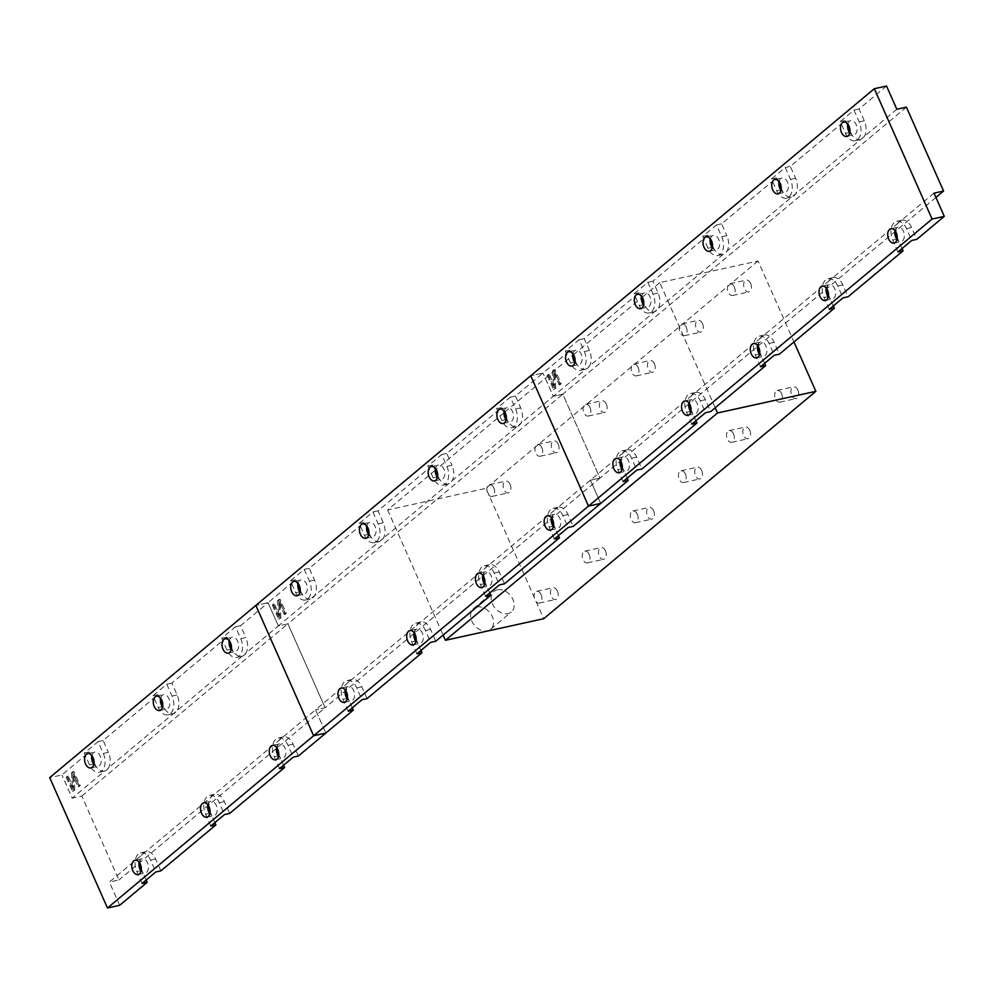 <?xml version="1.0" encoding="UTF-8"?>
<svg xmlns="http://www.w3.org/2000/svg" width="994" height="994" viewBox="0 0 994 994"><rect width="100%" height="100%" fill="white"/><g stroke="black" fill="none" stroke-linecap="round" stroke-linejoin="round"><path stroke-width="0.75" stroke-dasharray="4.97 3.73" d="M276.618 747.451A7.343 4.597 77.6 0 1 279.55 743.86A7.343 4.597 77.6 0 1 284.918 747.873A7.343 4.597 77.6 0 1 282.706 758.211A7.343 4.597 77.6 0 1 278.531 756.185M207.895 804.867A7.343 4.597 77.6 0 1 210.84 801.276A7.343 4.597 77.6 0 1 216.195 805.289A7.343 4.597 77.6 0 1 213.996 815.627A7.343 4.597 77.6 0 1 209.809 813.589M139.172 862.283A7.343 4.597 77.6 0 1 142.117 858.679A7.343 4.597 77.6 0 1 147.472 862.705A7.343 4.597 77.6 0 1 145.273 873.03A7.343 4.597 77.6 0 1 141.098 871.005M91.908 755.626A7.343 4.597 77.6 0 1 94.852 752.036A7.343 4.597 77.6 0 1 100.22 756.049A7.343 4.597 77.6 0 1 98.008 766.386A7.343 4.597 77.6 0 1 93.834 764.349M160.63 698.21A7.343 4.597 77.6 0 1 163.575 694.62A7.343 4.597 77.6 0 1 168.93 698.633A7.343 4.597 77.6 0 1 166.731 708.971A7.343 4.597 77.6 0 1 162.556 706.945M229.353 640.807A7.343 4.597 77.6 0 1 232.298 637.216A7.343 4.597 77.6 0 1 237.653 641.229A7.343 4.597 77.6 0 1 235.454 651.567A7.343 4.597 77.6 0 1 231.267 649.529M140.229 863.997A13.357 8.35 77.6 0 1 141.819 854.964A13.357 8.35 77.6 0 1 143.534 852.889A13.357 8.35 77.6 0 1 145.671 851.759A13.357 8.35 77.6 0 1 145.919 851.696A13.357 8.35 77.6 0 1 155.66 859.002L160.904 870.843M142.08 883.442L136.824 871.601A13.357 8.35 77.6 0 1 138.439 854.008A13.357 8.35 77.6 0 1 140.825 852.815A13.357 8.35 77.6 0 1 150.566 860.121L155.822 871.962M208.951 806.581A13.357 8.35 77.6 0 1 210.542 797.561A13.357 8.35 77.6 0 1 212.256 795.473A13.357 8.35 77.6 0 1 214.381 794.343A13.357 8.35 77.6 0 1 214.642 794.281A13.357 8.35 77.6 0 1 224.371 801.586L229.626 813.44M210.79 826.039L205.547 814.185A13.357 8.35 77.6 0 1 207.162 796.592A13.357 8.35 77.6 0 1 209.548 795.399A13.357 8.35 77.6 0 1 219.289 802.705L224.532 814.558M277.661 749.178A13.357 8.35 77.6 0 1 279.252 740.145A13.357 8.35 77.6 0 1 280.967 738.07A13.357 8.35 77.6 0 1 283.104 736.939A13.357 8.35 77.6 0 1 283.352 736.877A13.357 8.35 77.6 0 1 293.093 744.183L298.349 756.024M279.513 768.623L274.257 756.782A13.357 8.35 77.6 0 1 275.885 739.188A13.357 8.35 77.6 0 1 278.27 737.995A13.357 8.35 77.6 0 1 287.999 745.301L293.255 757.142M93.908 763.988L94.654 763.827L94.07 762.497M91.696 757.155L89.398 751.973L61.914 774.947L49.7 777.631M94.654 763.827A13.357 8.35 -102.4 0 0 104.395 771.133A13.357 8.35 -102.4 0 0 104.643 771.071L72.202 798.17L61.914 774.947M67.17 777.047L73.469 791.274L74.774 790.18L73.792 774.599L79.098 786.565L80.203 785.645L73.904 771.419L72.5 772.599L73.444 787.969L68.275 776.128L66.151 777.271L72.45 791.497L73.469 791.274M103.301 753.464A13.357 8.35 77.6 0 1 99.301 772.251A13.357 8.35 77.6 0 1 89.559 764.945L84.316 753.092L98.058 741.611L103.301 753.464L108.396 752.346A13.357 8.35 77.6 0 1 108.495 767.853L104.643 771.071A13.357 8.35 77.6 0 0 108.495 767.853L173.366 713.667A13.357 8.35 -102.4 0 1 173.105 713.717A13.357 8.35 -102.4 0 1 163.376 706.423L162.78 705.094M240.747 638.645A13.357 8.35 77.6 0 1 236.746 657.432A13.357 8.35 77.6 0 1 227.005 650.126L221.749 638.272L235.491 626.792L240.747 638.645L245.829 637.527A13.357 8.35 77.6 0 1 245.928 653.033L173.366 713.667A13.357 8.35 77.6 0 0 177.205 710.449A13.357 8.35 77.6 0 0 177.118 694.943L171.863 683.089L226.843 637.154L229.129 642.335M346.384 691.762A13.357 8.35 77.6 0 1 347.975 682.741L315.545 709.84L325.833 733.063L315.545 709.84L109.39 882.063L118.957 879.963L81.769 796.07L72.202 798.17M146.155 880.038L141.918 870.483A13.357 8.35 77.6 0 1 141.322 869.004M119.678 905.298L109.39 882.063M214.866 822.634L210.629 813.067A13.357 8.35 77.6 0 1 210.045 811.589M283.588 765.218L279.351 755.664A13.357 8.35 77.6 0 1 278.767 754.185M621.262 462.123A13.357 8.35 77.6 0 1 622.853 453.102L590.411 480.201L599.978 478.089L325.113 707.728L315.545 709.84L325.113 707.728L287.925 623.834L278.357 625.934L245.928 653.033A13.357 8.35 77.6 0 1 242.076 656.251A13.357 8.35 -102.4 0 1 241.828 656.313A13.357 8.35 -102.4 0 1 232.087 649.007L231.503 647.678M300.064 591.765L300.809 591.604A13.357 8.35 -102.4 0 0 310.55 598.897A13.357 8.35 -102.4 0 0 310.799 598.835L278.357 625.934L268.069 602.712L240.585 625.673L245.829 637.527M160.419 699.751L158.121 694.57L103.14 740.493L108.396 752.346M235.491 626.792L240.585 625.673M221.749 638.272L226.843 637.154M166.768 684.207L172.024 696.061A13.357 8.35 77.6 0 1 168.023 714.835A13.357 8.35 77.6 0 1 158.282 707.542L153.026 695.688L166.768 684.207L171.863 683.089M153.026 695.688L158.121 694.57M98.058 741.611L103.14 740.493M84.316 753.092L89.398 751.973M297.852 584.932L295.553 579.75L268.069 602.712L255.856 605.396L268.069 602.712L278.357 625.934L287.925 623.834L81.769 796.07M935.913 197.446L599.978 478.089L562.803 394.196L287.925 623.834L325.113 707.728L118.957 879.963M72.45 791.497L74.774 790.18M73.755 790.404L72.91 775.979L73.929 775.755M72.91 775.979L72.773 774.823L73.792 774.599L72.811 774.798L78.079 786.788L79.098 786.565M78.079 786.788L80.203 785.645M79.185 785.869L72.885 771.642L73.904 771.419M72.885 771.642L71.481 772.823L72.5 772.599M71.481 772.823L72.45 788.167L73.469 787.944M68.275 776.128L67.257 776.351L72.425 788.192L73.444 787.969M67.257 776.351L66.151 777.271M895.085 230.77A7.343 4.597 77.6 0 1 898.017 227.166A7.343 4.597 77.6 0 1 903.384 231.192A7.343 4.597 77.6 0 1 901.173 241.517A7.343 4.597 77.6 0 1 896.998 239.492M826.362 288.173A7.343 4.597 77.6 0 1 829.307 284.582A7.343 4.597 77.6 0 1 834.662 288.595A7.343 4.597 77.6 0 1 832.463 298.933A7.343 4.597 77.6 0 1 828.275 296.908M757.639 345.589A7.343 4.597 77.6 0 1 760.584 341.986A7.343 4.597 77.6 0 1 765.939 346.011A7.343 4.597 77.6 0 1 763.74 356.337A7.343 4.597 77.6 0 1 759.565 354.311M688.929 402.992A7.343 4.597 77.6 0 1 691.861 399.402A7.343 4.597 77.6 0 1 697.229 403.415A7.343 4.597 77.6 0 1 695.017 413.752A7.343 4.597 77.6 0 1 690.842 411.727M620.206 460.408A7.343 4.597 77.6 0 1 623.151 456.818A7.343 4.597 77.6 0 1 628.506 460.831A7.343 4.597 77.6 0 1 626.307 471.156A7.343 4.597 77.6 0 1 622.12 469.131M572.942 353.752A7.343 4.597 77.6 0 1 575.886 350.161A7.343 4.597 77.6 0 1 581.241 354.175A7.343 4.597 77.6 0 1 579.042 364.512A7.343 4.597 77.6 0 1 574.867 362.487M641.664 296.349A7.343 4.597 77.6 0 1 644.609 292.745A7.343 4.597 77.6 0 1 649.964 296.771A7.343 4.597 77.6 0 1 647.765 307.096A7.343 4.597 77.6 0 1 643.578 305.071M710.375 238.933A7.343 4.597 77.6 0 1 713.319 235.342A7.343 4.597 77.6 0 1 718.687 239.355A7.343 4.597 77.6 0 1 716.475 249.693A7.343 4.597 77.6 0 1 712.3 247.668M779.097 181.529A7.343 4.597 77.6 0 1 782.042 177.926A7.343 4.597 77.6 0 1 787.397 181.952A7.343 4.597 77.6 0 1 785.198 192.277A7.343 4.597 77.6 0 1 781.023 190.252M847.82 124.113A7.343 4.597 77.6 0 1 850.765 120.522A7.343 4.597 77.6 0 1 856.12 124.536A7.343 4.597 77.6 0 1 853.921 134.873A7.343 4.597 77.6 0 1 849.733 132.836M689.973 404.72A13.357 8.35 77.6 0 1 691.563 395.687L622.853 453.102A13.357 8.35 77.6 0 1 624.567 451.015A13.357 8.35 77.6 0 1 626.692 449.884A13.357 8.35 77.6 0 1 626.953 449.822A13.357 8.35 77.6 0 1 636.682 457.128L641.938 468.982M623.101 481.581L617.858 469.727A13.357 8.35 77.6 0 1 619.473 452.133A13.357 8.35 77.6 0 1 621.859 450.941A13.357 8.35 77.6 0 1 631.6 458.246L636.843 470.1M758.695 347.304A13.357 8.35 77.6 0 1 760.286 338.283L691.563 395.687A13.357 8.35 77.6 0 1 693.278 393.612A13.357 8.35 77.6 0 1 695.415 392.468A13.357 8.35 77.6 0 1 695.663 392.419A13.357 8.35 77.6 0 1 705.405 399.712L710.66 411.566M691.824 424.165L686.568 412.311A13.357 8.35 77.6 0 1 688.196 394.73A13.357 8.35 77.6 0 1 690.581 393.537A13.357 8.35 77.6 0 1 700.323 400.831L705.566 412.684M827.418 289.9A13.357 8.35 77.6 0 1 829.008 280.867L760.286 338.283A13.357 8.35 77.6 0 1 762 336.196A13.357 8.35 77.6 0 1 764.137 335.065A13.357 8.35 77.6 0 1 764.386 335.003A13.357 8.35 77.6 0 1 774.127 342.309L779.371 354.162M760.547 366.761L755.291 354.908A13.357 8.35 77.6 0 1 756.906 337.314A13.357 8.35 77.6 0 1 759.292 336.121A13.357 8.35 77.6 0 1 769.033 343.427L774.289 355.28M896.128 232.484A13.357 8.35 77.6 0 1 897.719 223.464L829.008 280.867A13.357 8.35 77.6 0 1 830.723 278.792A13.357 8.35 77.6 0 1 832.848 277.649A13.357 8.35 77.6 0 1 833.109 277.587A13.357 8.35 77.6 0 1 842.837 284.893L848.093 296.746M829.257 309.345L824.014 297.492A13.357 8.35 77.6 0 1 825.629 279.91A13.357 8.35 77.6 0 1 828.014 278.705A13.357 8.35 77.6 0 1 837.756 286.011L842.999 297.865M934.012 193.147L897.719 223.464A13.357 8.35 77.6 0 1 899.433 221.376A13.357 8.35 77.6 0 1 901.57 220.246A13.357 8.35 77.6 0 1 901.819 220.183A13.357 8.35 77.6 0 1 911.56 227.489L916.816 239.33M897.98 251.942L892.724 240.088A13.357 8.35 77.6 0 1 894.351 222.494A13.357 8.35 77.6 0 1 896.737 221.302A13.357 8.35 77.6 0 1 906.478 228.608L911.722 240.461M574.942 362.127L575.688 361.953L575.091 360.623M504.828 412.05L572.743 355.318L570.432 350.112L542.948 373.073L530.734 375.757L542.948 373.073L515.451 396.034L520.707 407.888A13.357 8.35 77.6 0 1 520.806 423.394L310.799 598.835A13.357 8.35 77.6 0 0 314.651 595.63A13.357 8.35 77.6 0 0 314.551 580.111L309.296 568.27L364.276 522.335L366.575 527.516M575.688 361.953A13.357 8.35 -102.4 0 0 585.416 369.259A13.357 8.35 -102.4 0 0 585.677 369.196L553.236 396.295L542.948 373.073L553.236 396.295L520.806 423.394A13.357 8.35 77.6 0 1 516.955 426.612A13.357 8.35 -102.4 0 1 516.706 426.674A13.357 8.35 -102.4 0 1 506.965 419.369L506.381 418.039M548.191 375.185L554.49 389.399L555.808 388.306L554.826 372.725L560.131 384.69L561.237 383.771L554.938 369.544L553.521 370.725L554.478 386.094L549.297 374.253L547.172 375.409L553.484 389.623L554.49 389.399M584.335 351.59A13.357 8.35 77.6 0 1 580.334 370.377A13.357 8.35 77.6 0 1 570.593 363.071L565.337 351.23L579.092 339.749L584.335 351.59L589.43 350.472A13.357 8.35 77.6 0 1 589.517 365.991L585.677 369.196A13.357 8.35 77.6 0 0 589.517 365.991L654.387 311.793A13.357 8.35 -102.4 0 1 654.139 311.855A13.357 8.35 -102.4 0 1 644.398 304.549L643.814 303.22M721.768 236.771A13.357 8.35 77.6 0 1 717.767 255.557A13.357 8.35 77.6 0 1 708.026 248.251L702.783 236.41L716.525 224.93L721.768 236.771L726.862 235.653A13.357 8.35 77.6 0 1 726.962 251.171L654.387 311.793A13.357 8.35 77.6 0 0 658.239 308.575A13.357 8.35 77.6 0 0 658.14 293.068L652.896 281.215L707.865 235.292L710.163 240.461M627.177 478.176L622.94 468.609A13.357 8.35 77.6 0 1 622.356 467.13M906.391 107.141L562.803 394.196L599.978 478.089L590.411 480.201L600.711 503.424L590.411 480.201L557.982 507.288A13.357 8.35 77.6 0 1 558.23 507.238A13.357 8.35 77.6 0 1 567.972 514.532L573.215 526.385M695.899 420.76L691.662 411.193A13.357 8.35 77.6 0 1 691.079 409.714M764.622 363.357L760.385 353.789A13.357 8.35 77.6 0 1 759.789 352.311M833.332 305.941L829.095 296.374A13.357 8.35 77.6 0 1 828.511 294.895M902.055 248.537L897.818 238.97A13.357 8.35 77.6 0 1 897.234 237.491M896.824 109.253L726.962 251.171A13.357 8.35 77.6 0 1 723.11 254.377A13.357 8.35 -102.4 0 1 722.862 254.439A13.357 8.35 -102.4 0 1 713.12 247.133L712.536 245.804M886.536 86.018L859.052 108.98L864.295 120.833A13.357 8.35 77.6 0 1 864.395 136.34A13.357 8.35 77.6 0 1 860.543 139.558A13.357 8.35 -102.4 0 1 860.295 139.62A13.357 8.35 -102.4 0 1 850.553 132.314L849.969 130.984M847.596 125.642L845.31 120.473L790.329 166.396L795.585 178.249A13.357 8.35 77.6 0 1 795.672 193.755A13.357 8.35 77.6 0 1 791.833 196.974A13.357 8.35 -102.4 0 1 791.572 197.036A13.357 8.35 -102.4 0 1 781.843 189.73L781.247 188.4M778.886 183.058L776.587 177.876L721.607 223.812L726.862 235.653M573.55 354.647L641.465 297.914L639.154 292.696L584.174 338.631L589.43 350.472M853.958 110.11L859.214 121.951A13.357 8.35 77.6 0 1 855.213 140.738A13.357 8.35 77.6 0 1 845.472 133.432L840.216 121.591L853.958 110.11L859.052 108.98M840.216 121.591L845.31 120.473M785.248 167.514L790.491 179.367A13.357 8.35 77.6 0 1 786.49 198.154A13.357 8.35 77.6 0 1 776.749 190.848L771.493 178.995L785.248 167.514L790.329 166.396M771.493 178.995L776.587 177.876M716.525 224.93L721.607 223.812M702.783 236.41L707.865 235.292M647.802 282.333L653.058 294.187A13.357 8.35 77.6 0 1 649.057 312.973A13.357 8.35 77.6 0 1 639.316 305.667L634.06 293.814L647.802 282.333L652.896 281.215M634.06 293.814L639.154 292.696M579.092 339.749L584.174 338.631M565.337 351.23L570.432 350.112M562.803 394.196L553.236 396.295L562.803 394.196M553.484 389.623L555.808 388.306M554.789 388.53L553.944 374.104L554.963 373.881M553.944 374.104L553.807 372.949L554.826 372.725M553.807 372.949L554.863 372.7M553.844 372.924L559.113 384.914L560.131 384.69M559.113 384.914L561.237 383.771M560.218 383.995L553.919 369.78L554.938 369.544M553.919 369.78L552.502 370.948L553.521 370.725M552.502 370.948L553.472 386.293L554.49 386.07M549.297 374.253L548.278 374.477L553.459 386.318L554.478 386.094M548.278 374.477L547.172 375.409M551.484 517.812A7.343 4.597 77.6 0 1 554.428 514.221A7.343 4.597 77.6 0 1 559.784 518.234A7.343 4.597 77.6 0 1 557.584 528.572A7.343 4.597 77.6 0 1 553.409 526.547M482.773 575.228A7.343 4.597 77.6 0 1 485.706 571.637A7.343 4.597 77.6 0 1 491.073 575.65A7.343 4.597 77.6 0 1 488.862 585.975A7.343 4.597 77.6 0 1 484.687 583.95M414.051 632.631A7.343 4.597 77.6 0 1 416.995 629.04A7.343 4.597 77.6 0 1 422.351 633.054A7.343 4.597 77.6 0 1 420.151 643.391A7.343 4.597 77.6 0 1 415.964 641.366M345.328 690.047A7.343 4.597 77.6 0 1 348.273 686.456A7.343 4.597 77.6 0 1 353.628 690.47A7.343 4.597 77.6 0 1 351.429 700.807A7.343 4.597 77.6 0 1 347.254 698.77M298.063 583.391A7.343 4.597 77.6 0 1 301.008 579.8A7.343 4.597 77.6 0 1 306.376 583.813A7.343 4.597 77.6 0 1 304.164 594.151A7.343 4.597 77.6 0 1 299.989 592.126M366.786 525.988A7.343 4.597 77.6 0 1 369.731 522.397A7.343 4.597 77.6 0 1 375.086 526.41A7.343 4.597 77.6 0 1 372.887 536.735A7.343 4.597 77.6 0 1 368.712 534.71M435.509 468.572A7.343 4.597 77.6 0 1 438.453 464.981A7.343 4.597 77.6 0 1 443.809 468.994A7.343 4.597 77.6 0 1 441.609 479.332A7.343 4.597 77.6 0 1 437.422 477.306M504.219 411.168A7.343 4.597 77.6 0 1 507.164 407.577A7.343 4.597 77.6 0 1 512.531 411.591A7.343 4.597 77.6 0 1 510.32 421.916A7.343 4.597 77.6 0 1 506.145 419.89M483.817 576.942A13.357 8.35 77.6 0 1 485.407 567.922A13.357 8.35 77.6 0 1 487.122 565.834A13.357 8.35 77.6 0 1 489.259 564.704A13.357 8.35 77.6 0 1 489.508 564.642A13.357 8.35 77.6 0 1 499.249 571.948L504.505 583.801M485.668 596.4L480.413 584.547A13.357 8.35 77.6 0 1 482.04 566.953A13.357 8.35 77.6 0 1 484.426 565.76A13.357 8.35 77.6 0 1 494.167 573.066L499.41 584.919M415.107 634.358A13.357 8.35 77.6 0 1 416.697 625.325A13.357 8.35 77.6 0 1 418.412 623.25A13.357 8.35 77.6 0 1 420.537 622.12A13.357 8.35 77.6 0 1 420.797 622.058A13.357 8.35 77.6 0 1 430.526 629.351L435.782 641.205M416.946 653.803L411.702 641.962A13.357 8.35 77.6 0 1 413.318 624.369A13.357 8.35 77.6 0 1 415.703 623.176A13.357 8.35 77.6 0 1 425.444 630.482L430.688 642.323M552.54 519.539A13.357 8.35 77.6 0 1 554.13 510.506L347.975 682.741A13.357 8.35 77.6 0 1 349.689 680.654A13.357 8.35 77.6 0 1 351.826 679.523A13.357 8.35 77.6 0 1 352.075 679.461A13.357 8.35 77.6 0 1 361.816 686.767L367.059 698.62M348.235 711.219L342.98 699.366A13.357 8.35 77.6 0 1 344.595 681.772A13.357 8.35 77.6 0 1 346.981 680.579A13.357 8.35 77.6 0 1 356.722 687.885L361.978 699.739M555.845 508.431A13.357 8.35 77.6 0 1 557.982 507.288L554.13 510.506A13.357 8.35 77.6 0 1 555.845 508.431M554.391 538.984L549.135 527.143A13.357 8.35 77.6 0 1 550.751 509.549A13.357 8.35 77.6 0 1 553.136 508.356A13.357 8.35 77.6 0 1 562.877 515.65L568.133 527.503M300.809 591.604L300.225 590.274M273.325 604.824L279.625 619.038L280.929 617.945L279.948 602.364L285.253 614.329L286.359 613.41L280.06 599.196L278.655 600.364L279.6 615.733L274.431 603.892L272.306 605.048L278.606 619.262L279.625 619.038M446.902 466.41A13.357 8.35 77.6 0 1 442.902 485.196A13.357 8.35 77.6 0 1 433.16 477.903L427.905 466.049L441.647 454.569L446.902 466.41L451.984 465.291A13.357 8.35 77.6 0 1 452.084 480.81A13.357 8.35 77.6 0 1 448.232 484.016A13.357 8.35 -102.4 0 1 447.983 484.078A13.357 8.35 -102.4 0 1 438.242 476.772L437.658 475.455M515.613 409.006A13.357 8.35 77.6 0 1 511.612 427.793A13.357 8.35 77.6 0 1 501.871 420.487L496.627 408.633L510.369 397.153L515.613 409.006L520.707 407.888M489.744 592.996L485.507 583.428A13.357 8.35 77.6 0 1 484.923 581.95M421.021 650.399L416.784 640.844A13.357 8.35 77.6 0 1 416.2 639.366M352.311 707.815L348.074 698.248A13.357 8.35 77.6 0 1 347.478 696.769M558.466 535.58L554.23 526.025A13.357 8.35 77.6 0 1 553.633 524.534M368.786 534.35L369.532 534.188L368.936 532.859M369.532 534.188A13.357 8.35 -102.4 0 0 379.261 541.494A13.357 8.35 -102.4 0 0 379.522 541.432A13.357 8.35 77.6 0 0 383.361 538.214A13.357 8.35 77.6 0 0 383.274 522.707L378.018 510.854L432.999 464.931L435.285 470.112M504.008 412.696L501.709 407.515L446.741 453.45L451.984 465.291M304.214 569.388L309.457 581.229A13.357 8.35 77.6 0 1 305.456 600.016A13.357 8.35 77.6 0 1 295.715 592.722L290.472 580.869L304.214 569.388L309.296 568.27M290.472 580.869L295.553 579.75M510.369 397.153L515.451 396.034M496.627 408.633L501.709 407.515M441.647 454.569L446.741 453.45M427.905 466.049L432.999 464.931M372.924 511.972L378.18 523.826A13.357 8.35 77.6 0 1 374.179 542.612A13.357 8.35 77.6 0 1 364.438 535.306L359.182 523.453L372.924 511.972L378.018 510.854M359.182 523.453L364.276 522.335M278.606 619.262L280.929 617.945M279.91 618.169L279.065 603.756L280.084 603.532M279.065 603.756L278.929 602.588L279.948 602.364M278.929 602.588L279.985 602.339M278.966 602.563L284.234 614.553L285.253 614.329M284.234 614.553L286.359 613.41M285.34 613.633L279.041 599.419L280.06 599.196M279.041 599.419L277.637 600.587L278.655 600.364M277.637 600.587L278.606 615.932L279.625 615.708L278.581 615.957L273.412 604.116L274.431 603.892M273.412 604.116L272.306 605.048M797.896 390.108A6.014 3.765 77.6 0 1 796.095 398.569A6.014 3.765 77.6 0 1 791.709 395.277A6.014 3.765 77.6 0 1 793.51 386.828A6.014 3.765 77.6 0 1 797.896 390.108M781.607 393.699A6.014 3.765 77.6 0 1 779.805 402.148A6.014 3.765 77.6 0 1 775.432 398.855A6.014 3.765 77.6 0 1 777.233 390.406A6.014 3.765 77.6 0 1 781.607 393.699M749.787 430.303A6.014 3.765 77.6 0 1 747.985 438.752A6.014 3.765 77.6 0 1 743.611 435.471A6.014 3.765 77.6 0 1 745.413 427.01A6.014 3.765 77.6 0 1 749.787 430.303M733.51 433.881A6.014 3.765 77.6 0 1 731.708 442.33A6.014 3.765 77.6 0 1 727.322 439.05A6.014 3.765 77.6 0 1 729.124 430.588A6.014 3.765 77.6 0 1 733.51 433.881M701.689 470.485A6.014 3.765 77.6 0 1 699.888 478.946A6.014 3.765 77.6 0 1 695.502 475.654A6.014 3.765 77.6 0 1 697.303 467.205A6.014 3.765 77.6 0 1 701.689 470.485M685.4 474.063A6.014 3.765 77.6 0 1 683.599 482.525A6.014 3.765 77.6 0 1 679.225 479.232A6.014 3.765 77.6 0 1 681.027 470.783A6.014 3.765 77.6 0 1 685.4 474.063M654.425 363.841A6.014 3.765 77.6 0 1 652.623 372.29A6.014 3.765 77.6 0 1 648.25 368.998A6.014 3.765 77.6 0 1 650.051 360.549A6.014 3.765 77.6 0 1 654.425 363.841M638.148 367.42A6.014 3.765 77.6 0 1 636.346 375.869A6.014 3.765 77.6 0 1 631.96 372.588A6.014 3.765 77.6 0 1 633.762 364.127A6.014 3.765 77.6 0 1 638.148 367.42M702.534 323.646A6.014 3.765 77.6 0 1 700.733 332.108A6.014 3.765 77.6 0 1 696.347 328.815A6.014 3.765 77.6 0 1 698.148 320.366A6.014 3.765 77.6 0 1 702.534 323.646M686.245 327.225A6.014 3.765 77.6 0 1 684.444 335.686A6.014 3.765 77.6 0 1 680.058 332.394A6.014 3.765 77.6 0 1 681.859 323.945A6.014 3.765 77.6 0 1 686.245 327.225M750.632 283.464A6.014 3.765 77.6 0 1 748.83 291.913A6.014 3.765 77.6 0 1 744.444 288.633A6.014 3.765 77.6 0 1 746.245 280.171A6.014 3.765 77.6 0 1 750.632 283.464M734.355 287.042A6.014 3.765 77.6 0 1 732.553 295.491A6.014 3.765 77.6 0 1 728.167 292.211A6.014 3.765 77.6 0 1 729.969 283.762A6.014 3.765 77.6 0 1 734.355 287.042M510.121 484.401A6.014 3.765 77.6 0 1 508.319 492.85A6.014 3.765 77.6 0 1 503.933 489.57A6.014 3.765 77.6 0 1 505.735 481.108A6.014 3.765 77.6 0 1 510.121 484.401M493.832 487.979A6.014 3.765 77.6 0 1 492.03 496.428A6.014 3.765 77.6 0 1 487.644 493.148A6.014 3.765 77.6 0 1 489.446 484.687A6.014 3.765 77.6 0 1 493.832 487.979M558.218 444.206A6.014 3.765 77.6 0 1 556.416 452.668A6.014 3.765 77.6 0 1 552.043 449.375A6.014 3.765 77.6 0 1 553.844 440.926A6.014 3.765 77.6 0 1 558.218 444.206M541.941 447.797A6.014 3.765 77.6 0 1 540.14 456.246A6.014 3.765 77.6 0 1 535.754 452.953A6.014 3.765 77.6 0 1 537.555 444.504A6.014 3.765 77.6 0 1 541.941 447.797M606.328 404.024A6.014 3.765 77.6 0 1 604.526 412.473A6.014 3.765 77.6 0 1 600.14 409.193A6.014 3.765 77.6 0 1 601.942 400.731A6.014 3.765 77.6 0 1 606.328 404.024M590.038 407.602A6.014 3.765 77.6 0 1 588.237 416.064A6.014 3.765 77.6 0 1 583.851 412.771A6.014 3.765 77.6 0 1 585.652 404.322A6.014 3.765 77.6 0 1 590.038 407.602M653.592 510.68A6.014 3.765 77.6 0 1 651.791 519.129A6.014 3.765 77.6 0 1 647.405 515.836A6.014 3.765 77.6 0 1 649.206 507.387A6.014 3.765 77.6 0 1 653.592 510.68M637.303 514.258A6.014 3.765 77.6 0 1 635.501 522.707A6.014 3.765 77.6 0 1 631.115 519.427A6.014 3.765 77.6 0 1 632.917 510.966A6.014 3.765 77.6 0 1 637.303 514.258M605.483 550.862A6.014 3.765 77.6 0 1 603.681 559.311A6.014 3.765 77.6 0 1 599.295 556.031A6.014 3.765 77.6 0 1 601.097 547.57A6.014 3.765 77.6 0 1 605.483 550.862M589.193 554.441A6.014 3.765 77.6 0 1 587.392 562.89A6.014 3.765 77.6 0 1 583.018 559.61A6.014 3.765 77.6 0 1 584.82 551.161A6.014 3.765 77.6 0 1 589.193 554.441M557.385 591.045A6.014 3.765 77.6 0 1 555.584 599.506A6.014 3.765 77.6 0 1 551.198 596.214A6.014 3.765 77.6 0 1 552.999 587.765A6.014 3.765 77.6 0 1 557.385 591.045M541.096 594.623A6.014 3.765 77.6 0 1 539.295 603.085A6.014 3.765 77.6 0 1 534.909 599.792A6.014 3.765 77.6 0 1 536.71 591.343A6.014 3.765 77.6 0 1 541.096 594.623M476.797 606.999A13.431 9.965 -129.9 0 1 491.185 614.528A13.431 9.965 -129.9 0 1 490.701 629.239A13.431 9.965 -129.9 0 1 487.371 630.842A13.431 9.965 -129.9 0 1 472.982 623.313A13.431 9.965 -129.9 0 1 473.467 608.614A13.431 9.965 -129.9 0 1 476.797 606.999M497.41 589.777A13.431 9.965 -129.9 0 1 511.798 597.307A13.431 9.965 -129.9 0 1 511.314 612.006A13.431 9.965 -129.9 0 1 507.984 613.621A13.431 9.965 -129.9 0 1 493.596 606.091A13.431 9.965 -129.9 0 1 494.08 591.393A13.431 9.965 -129.9 0 1 497.41 589.777M715.233 407.751L659.78 282.607L758.099 260.987L793.97 341.961M758.099 260.987L485.967 488.34L543.73 618.69M435.31 470.137L387.648 509.947L485.967 488.34M659.78 282.607L642.273 297.231M504.02 412.734L436.117 469.466M387.648 509.947L443.1 635.091M150.566 860.121L155.66 859.002M219.289 802.705L224.371 801.586M287.999 745.301L293.093 744.183M89.559 764.945L93.61 764.063M172.024 696.061L177.118 694.943M158.282 707.542L162.333 706.647M162.631 706.585L163.376 706.423M227.005 650.126L231.043 649.231M231.341 649.169L232.087 649.007M274.257 756.782L278.308 755.887M278.606 755.825L279.351 755.664M205.547 814.185L209.597 813.303M209.883 813.229L210.629 813.067M136.824 871.601L140.875 870.707M141.173 870.645L141.918 870.483M73.655 776.811L74.674 776.587M72.351 786.913L73.37 786.689M71.568 786.08L72.587 785.856M631.6 458.246L636.682 457.128M700.323 400.831L705.405 399.712M769.033 343.427L774.127 342.309M837.756 286.011L842.837 284.893M906.478 228.608L911.56 227.489M570.593 363.071L574.644 362.189M653.058 294.187L658.14 293.068M639.316 305.667L643.366 304.773M643.652 304.711L644.398 304.549M708.026 248.251L712.077 247.369M712.375 247.307L713.12 247.133M790.491 179.367L795.585 178.249M776.749 190.848L780.799 189.953M781.098 189.891L781.843 189.73M859.214 121.951L864.295 120.833M845.472 133.432L849.522 132.55M849.808 132.475L850.553 132.314M892.724 240.088L896.774 239.194M897.073 239.132L897.818 238.97M824.014 297.492L828.064 296.61M828.35 296.547L829.095 296.374M755.291 354.908L759.341 354.013M759.64 353.951L760.385 353.789M686.568 412.311L690.619 411.429M690.917 411.367L691.662 411.193M617.858 469.727L621.909 468.833M622.194 468.77L622.94 468.609M554.689 374.937L555.708 374.713M553.372 385.038L554.391 384.815M552.589 384.206L553.608 383.982M494.167 573.066L499.249 571.948M425.444 630.482L430.526 629.351M356.722 687.885L361.816 686.767M562.877 515.65L567.972 514.532M501.871 420.487L505.921 419.592M506.219 419.53L506.965 419.369M433.16 477.903L437.198 477.008M437.497 476.946L438.242 476.772M378.18 523.826L383.274 522.707M364.438 535.306L368.488 534.412M309.457 581.229L314.551 580.111M295.715 592.722L299.766 591.828M549.135 527.143L553.186 526.248M553.484 526.186L554.23 526.025M342.98 699.366L347.03 698.484M347.328 698.409L348.074 698.248M411.702 641.962L415.753 641.068M416.039 641.006L416.784 640.844M480.413 584.547L484.463 583.652M484.761 583.59L485.507 583.428M279.811 604.588L280.83 604.364M278.506 614.677L279.525 614.454M277.724 613.845L278.742 613.621M272.431 745.425L279.55 743.86M203.708 802.841L210.84 801.276M134.998 860.245L142.117 858.679M87.733 753.601L94.852 752.036M156.456 696.185L163.575 694.62M225.166 638.782L232.298 637.216M140.825 852.815L145.919 851.696M209.548 795.399L214.642 794.281M278.27 737.995L283.352 736.877M99.301 772.251L104.395 771.133M168.023 714.835L173.105 713.717M236.746 657.432L241.828 656.313M228.322 653.133L235.454 651.567M159.612 710.536L166.731 708.971M90.889 767.952L98.008 766.386M138.154 874.596L145.273 873.03M206.864 817.192L213.996 815.627M275.587 759.776L282.706 758.211M890.897 228.732L898.017 227.166M822.175 286.148L829.307 284.582M753.464 343.564L760.584 341.986M684.742 400.967L691.861 399.402M616.019 458.383L623.151 456.818M568.767 351.727L575.886 350.161M637.477 294.323L644.609 292.745M706.2 236.907L713.319 235.342M774.922 179.492L782.042 177.926M843.633 122.088L850.765 120.522M621.859 450.941L626.953 449.822M690.581 393.537L695.663 392.419M759.292 336.121L764.386 335.003M828.014 278.705L833.109 277.587M896.737 221.302L901.819 220.183M580.334 370.377L585.416 369.259M649.057 312.973L654.139 311.855M717.767 255.557L722.862 254.439M786.49 198.154L791.572 197.036M855.213 140.738L860.295 139.62M846.789 136.439L853.921 134.873M778.078 193.842L785.198 192.277M709.356 251.258L716.475 249.693M640.633 308.662L647.765 307.096M571.923 366.078L579.042 364.512M619.175 472.722L626.307 471.156M687.898 415.318L695.017 413.752M756.62 357.902L763.74 356.337M825.331 300.499L832.463 298.933M894.053 243.083L901.173 241.517M547.309 515.787L554.428 514.221M478.586 573.203L485.706 571.637M409.863 630.606L416.995 629.04M341.153 688.022L348.273 686.456M293.889 581.366L301.008 579.8M362.611 523.962L369.731 522.397M431.321 466.546L438.453 464.981M500.044 409.143L507.164 407.577M484.426 565.76L489.508 564.642M415.703 623.176L420.797 622.058M346.981 680.579L352.075 679.461M553.136 508.356L558.23 507.238M511.612 427.793L516.706 426.674M442.902 485.196L447.983 484.078M374.179 542.612L379.261 541.494M305.456 600.016L310.55 598.897M503.2 423.481L510.32 421.916M434.477 480.897L441.609 479.332M365.767 538.313L372.887 536.735M297.044 595.717L304.164 594.151M344.309 702.373L351.429 700.807M413.019 644.957L420.151 643.391M481.742 587.553L488.862 585.975M550.465 530.137L557.584 528.572M779.805 402.148L796.095 398.569M731.708 442.33L747.985 438.752M683.599 482.525L699.888 478.946M636.346 375.869L652.623 372.29M684.444 335.686L700.733 332.108M732.553 295.491L748.83 291.913M492.03 496.428L508.319 492.85M540.14 456.246L556.416 452.668M588.237 416.064L604.526 412.473M635.501 522.707L651.791 519.129M587.392 562.89L603.681 559.311M539.295 603.085L555.584 599.506M490.701 629.239L511.314 612.006M473.467 608.614L494.08 591.393M536.71 591.343L552.999 587.765M584.82 551.161L601.097 547.57M632.917 510.966L649.206 507.387M585.652 404.322L601.942 400.731M537.555 444.504L553.844 440.926M489.446 484.687L505.735 481.108M729.969 283.762L746.245 280.171M681.859 323.945L698.148 320.366M633.762 364.127L650.051 360.549M681.027 470.783L697.303 467.205M729.124 430.588L745.413 427.01M777.233 390.406L793.51 386.828"/><path stroke-width="1.49" d="M278.531 756.185A7.343 4.597 77.6 0 1 277.351 754.197A7.343 4.597 77.6 0 1 276.618 747.451M270.231 755.763A7.343 4.597 77.6 0 1 272.431 745.425A7.343 4.597 77.6 0 1 277.786 749.451A7.343 4.597 77.6 0 1 275.587 759.776A7.343 4.597 77.6 0 1 270.231 755.763M209.809 813.589A7.343 4.597 77.6 0 1 208.641 811.601A7.343 4.597 77.6 0 1 207.895 804.867M201.509 813.167A7.343 4.597 77.6 0 1 203.708 802.841A7.343 4.597 77.6 0 1 209.075 806.855A7.343 4.597 77.6 0 1 206.864 817.192A7.343 4.597 77.6 0 1 201.509 813.167M141.098 871.005A7.343 4.597 77.6 0 1 139.918 869.017A7.343 4.597 77.6 0 1 139.172 862.283M132.786 870.582A7.343 4.597 77.6 0 1 134.998 860.245A7.343 4.597 77.6 0 1 140.353 864.271A7.343 4.597 77.6 0 1 138.154 874.596A7.343 4.597 77.6 0 1 132.786 870.582M93.834 764.349A7.343 4.597 77.6 0 1 92.653 762.361A7.343 4.597 77.6 0 1 91.908 755.626M85.534 763.926A7.343 4.597 77.6 0 1 87.733 753.601A7.343 4.597 77.6 0 1 93.088 757.614A7.343 4.597 77.6 0 1 90.889 767.952A7.343 4.597 77.6 0 1 85.534 763.926M162.556 706.945A7.343 4.597 77.6 0 1 161.376 704.957A7.343 4.597 77.6 0 1 160.63 698.21M154.244 706.523A7.343 4.597 77.6 0 1 156.456 696.185A7.343 4.597 77.6 0 1 161.811 700.211A7.343 4.597 77.6 0 1 159.612 710.536A7.343 4.597 77.6 0 1 154.244 706.523M231.267 649.529A7.343 4.597 77.6 0 1 230.099 647.541A7.343 4.597 77.6 0 1 229.353 640.807M222.967 649.107A7.343 4.597 77.6 0 1 225.166 638.782A7.343 4.597 77.6 0 1 230.521 642.795A7.343 4.597 77.6 0 1 228.322 653.133A7.343 4.597 77.6 0 1 222.967 649.107M94.07 762.497L91.696 757.155M141.322 869.004A13.357 8.35 77.6 0 1 140.229 863.997M874.322 88.702L932.086 219.053L944.3 216.369L934.012 193.147L943.579 191.047L906.391 107.141L896.824 109.253L886.536 86.018L874.322 88.702L255.856 605.396L313.619 735.746L325.833 733.063L298.349 756.024L293.255 757.142L279.513 768.623L284.607 767.505L229.626 813.44L224.532 814.558L210.79 826.039L215.884 824.921L160.904 870.843L155.822 871.962L142.08 883.442L147.162 882.324L146.155 880.038M147.162 882.324L119.678 905.298L107.464 907.982L49.7 777.631L255.856 605.396L313.619 735.746L107.464 907.982M210.045 811.589A13.357 8.35 77.6 0 1 208.951 806.581M215.884 824.921L214.866 822.634M278.767 754.185A13.357 8.35 77.6 0 1 277.661 749.178M284.607 767.505L283.588 765.218M231.503 647.678L229.129 642.335M162.78 705.094L160.419 699.751M896.998 239.492A7.343 4.597 77.6 0 1 895.818 237.504A7.343 4.597 77.6 0 1 895.085 230.77M888.698 239.069A7.343 4.597 77.6 0 1 890.897 228.732A7.343 4.597 77.6 0 1 896.253 232.758A7.343 4.597 77.6 0 1 894.053 243.083A7.343 4.597 77.6 0 1 888.698 239.069M828.275 296.908A7.343 4.597 77.6 0 1 827.107 294.92A7.343 4.597 77.6 0 1 826.362 288.173M819.975 296.485A7.343 4.597 77.6 0 1 822.175 286.148A7.343 4.597 77.6 0 1 827.542 290.161A7.343 4.597 77.6 0 1 825.331 300.499A7.343 4.597 77.6 0 1 819.975 296.485M759.565 354.311A7.343 4.597 77.6 0 1 758.385 352.323A7.343 4.597 77.6 0 1 757.639 345.589M751.265 353.889A7.343 4.597 77.6 0 1 753.464 343.564A7.343 4.597 77.6 0 1 758.82 347.577A7.343 4.597 77.6 0 1 756.62 357.902A7.343 4.597 77.6 0 1 751.265 353.889M690.842 411.727A7.343 4.597 77.6 0 1 689.662 409.739A7.343 4.597 77.6 0 1 688.929 402.992M682.543 411.305A7.343 4.597 77.6 0 1 684.742 400.967A7.343 4.597 77.6 0 1 690.097 404.98A7.343 4.597 77.6 0 1 687.898 415.318A7.343 4.597 77.6 0 1 682.543 411.305M622.12 469.131A7.343 4.597 77.6 0 1 620.952 467.143A7.343 4.597 77.6 0 1 620.206 460.408M613.82 468.708A7.343 4.597 77.6 0 1 616.019 458.383A7.343 4.597 77.6 0 1 621.387 462.396A7.343 4.597 77.6 0 1 619.175 472.722A7.343 4.597 77.6 0 1 613.82 468.708M574.867 362.487A7.343 4.597 77.6 0 1 573.687 360.499A7.343 4.597 77.6 0 1 572.942 353.752M566.555 362.064A7.343 4.597 77.6 0 1 568.767 351.727A7.343 4.597 77.6 0 1 574.122 355.74A7.343 4.597 77.6 0 1 571.923 366.078A7.343 4.597 77.6 0 1 566.555 362.064M643.578 305.071A7.343 4.597 77.6 0 1 642.41 303.083A7.343 4.597 77.6 0 1 641.664 296.349M635.278 304.649A7.343 4.597 77.6 0 1 637.477 294.323A7.343 4.597 77.6 0 1 642.845 298.337A7.343 4.597 77.6 0 1 640.633 308.662A7.343 4.597 77.6 0 1 635.278 304.649M712.3 247.668A7.343 4.597 77.6 0 1 711.12 245.667A7.343 4.597 77.6 0 1 710.375 238.933M704 247.245A7.343 4.597 77.6 0 1 706.2 236.907A7.343 4.597 77.6 0 1 711.555 240.921A7.343 4.597 77.6 0 1 709.356 251.258A7.343 4.597 77.6 0 1 704 247.245M781.023 190.252A7.343 4.597 77.6 0 1 779.843 188.264A7.343 4.597 77.6 0 1 779.097 181.529M772.711 189.829A7.343 4.597 77.6 0 1 774.922 179.492A7.343 4.597 77.6 0 1 780.278 183.517A7.343 4.597 77.6 0 1 778.078 193.842A7.343 4.597 77.6 0 1 772.711 189.829M849.733 132.836A7.343 4.597 77.6 0 1 848.565 130.848A7.343 4.597 77.6 0 1 847.82 124.113M841.433 132.413A7.343 4.597 77.6 0 1 843.633 122.088A7.343 4.597 77.6 0 1 849 126.101A7.343 4.597 77.6 0 1 846.789 136.439A7.343 4.597 77.6 0 1 841.433 132.413M575.091 360.623L572.73 355.28L573.55 354.647M622.356 467.13A13.357 8.35 77.6 0 1 621.262 462.123M944.3 216.369L916.816 239.33L911.722 240.461L897.98 251.942L903.074 250.823L848.093 296.746L842.999 297.865L829.257 309.345L834.351 308.227L779.371 354.162L774.289 355.28L760.547 366.761L765.629 365.643L710.66 411.566L705.566 412.684L691.824 424.165L696.918 423.046L641.938 468.982L636.843 470.1L623.101 481.581L628.196 480.462L627.177 478.176M628.196 480.462L573.215 526.385L568.133 527.503L554.391 538.984L559.473 537.866L558.466 535.58M691.079 409.714A13.357 8.35 77.6 0 1 689.973 404.72M696.918 423.046L695.899 420.76M759.789 352.311A13.357 8.35 77.6 0 1 758.695 347.304M765.629 365.643L764.622 363.357M828.511 294.895A13.357 8.35 77.6 0 1 827.418 289.9M834.351 308.227L833.332 305.941M897.234 237.491A13.357 8.35 77.6 0 1 896.128 232.484M903.074 250.823L902.055 248.537M849.969 130.984L847.596 125.642M781.247 188.4L778.886 183.058M712.536 245.804L710.163 240.461M643.814 303.22L641.441 297.877L642.273 297.231M932.086 219.053L588.498 506.108L530.734 375.757L588.498 506.108L600.711 503.424L588.498 506.108L313.619 735.746L325.833 733.063L353.317 710.101L352.311 707.815M943.579 191.047L935.913 197.446M553.409 526.547A7.343 4.597 77.6 0 1 552.229 524.559A7.343 4.597 77.6 0 1 551.484 517.812M545.11 526.124A7.343 4.597 77.6 0 1 547.309 515.787A7.343 4.597 77.6 0 1 552.664 519.8A7.343 4.597 77.6 0 1 550.465 530.137A7.343 4.597 77.6 0 1 545.11 526.124M484.687 583.95A7.343 4.597 77.6 0 1 483.506 581.962A7.343 4.597 77.6 0 1 482.773 575.228M476.387 583.528A7.343 4.597 77.6 0 1 478.586 573.203A7.343 4.597 77.6 0 1 483.941 577.216A7.343 4.597 77.6 0 1 481.742 587.553A7.343 4.597 77.6 0 1 476.387 583.528M415.964 641.366A7.343 4.597 77.6 0 1 414.796 639.378A7.343 4.597 77.6 0 1 414.051 632.631M407.664 640.944A7.343 4.597 77.6 0 1 409.863 630.606A7.343 4.597 77.6 0 1 415.231 634.632A7.343 4.597 77.6 0 1 413.019 644.957A7.343 4.597 77.6 0 1 407.664 640.944M347.254 698.77A7.343 4.597 77.6 0 1 346.074 696.782A7.343 4.597 77.6 0 1 345.328 690.047M338.942 698.347A7.343 4.597 77.6 0 1 341.153 688.022A7.343 4.597 77.6 0 1 346.508 692.035A7.343 4.597 77.6 0 1 344.309 702.373A7.343 4.597 77.6 0 1 338.942 698.347M299.989 592.126A7.343 4.597 77.6 0 1 298.809 590.138A7.343 4.597 77.6 0 1 298.063 583.391M291.689 591.703A7.343 4.597 77.6 0 1 293.889 581.366A7.343 4.597 77.6 0 1 299.244 585.379A7.343 4.597 77.6 0 1 297.044 595.717A7.343 4.597 77.6 0 1 291.689 591.703M368.712 534.71A7.343 4.597 77.6 0 1 367.531 532.722A7.343 4.597 77.6 0 1 366.786 525.988M360.4 534.287A7.343 4.597 77.6 0 1 362.611 523.962A7.343 4.597 77.6 0 1 367.966 527.976A7.343 4.597 77.6 0 1 365.767 538.313A7.343 4.597 77.6 0 1 360.4 534.287M437.422 477.306A7.343 4.597 77.6 0 1 436.254 475.318A7.343 4.597 77.6 0 1 435.509 468.572M429.122 476.884A7.343 4.597 77.6 0 1 431.321 466.546A7.343 4.597 77.6 0 1 436.689 470.56A7.343 4.597 77.6 0 1 434.477 480.897A7.343 4.597 77.6 0 1 429.122 476.884M506.145 419.89A7.343 4.597 77.6 0 1 504.964 417.902A7.343 4.597 77.6 0 1 504.219 411.168M497.845 419.468A7.343 4.597 77.6 0 1 500.044 409.143A7.343 4.597 77.6 0 1 505.399 413.156A7.343 4.597 77.6 0 1 503.2 423.481A7.343 4.597 77.6 0 1 497.845 419.468M300.225 590.274L297.852 584.932M484.923 581.95A13.357 8.35 77.6 0 1 483.817 576.942M559.473 537.866L504.505 583.801L499.41 584.919L485.668 596.4L490.763 595.282L489.744 592.996M490.763 595.282L435.782 641.205L430.688 642.323L416.946 653.803L422.04 652.685L421.021 650.399M416.2 639.366A13.357 8.35 77.6 0 1 415.107 634.358M422.04 652.685L367.059 698.62L361.978 699.739L348.235 711.219L353.317 710.101M347.478 696.769A13.357 8.35 77.6 0 1 346.384 691.762M553.633 524.534A13.357 8.35 77.6 0 1 552.54 519.539M368.936 532.859L366.575 527.516M437.658 475.455L435.285 470.112M506.381 418.039L504.008 412.696M445.411 640.298L543.73 618.69L815.863 391.338L717.544 412.957L445.411 640.298L443.1 635.091M793.97 341.961L815.863 391.338M715.233 407.751L717.544 412.957M504.828 412.05L504.02 412.734M436.117 469.466L435.31 470.137"/></g></svg>
